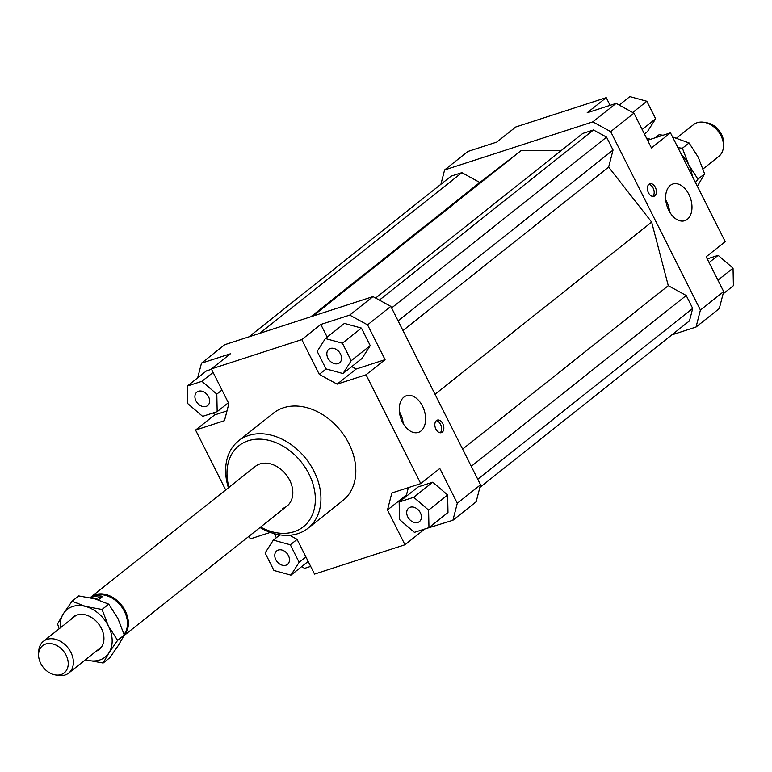 <?xml version="1.0" encoding="UTF-8"?>
<svg xmlns="http://www.w3.org/2000/svg" width="772" height="772" viewBox="0 0 772 772"><rect width="100%" height="100%" fill="white"/><g stroke="black" fill="none" stroke-linecap="round" stroke-linejoin="round"><path stroke-width="1.16" d="M38.6 654.173L38.745 651.211A20.294 15.15 51.5 0 1 43.425 641.31A20.294 15.15 51.5 0 1 47.082 639.361A20.294 15.15 51.5 0 1 70.879 652.388A20.294 15.15 51.5 0 1 68.679 673.087A20.294 15.15 51.5 0 1 65.022 675.037A20.294 15.15 51.5 0 1 57.977 675.413L55.063 674.882A17.37 12.97 -128.5 0 0 66.093 655.187A17.37 12.97 -128.5 0 0 49.775 643.501A17.37 12.97 -128.5 0 0 38.6 654.173A17.37 12.97 -128.5 0 0 40.723 663.418A17.37 12.97 -128.5 0 0 55.063 674.882M124.08 634.381A24.868 18.567 -128.5 0 0 121.493 606.657A24.868 18.567 -128.5 0 0 95.274 595.444A24.868 18.567 -128.5 0 0 90.797 597.827L90.778 597.846M90.98 597.885A24.868 18.567 51.5 0 1 93.682 596.698A24.868 18.567 51.5 0 1 102.801 596.341L98.353 599.873M124.224 635.182A25.37 18.943 -128.5 0 0 122.68 606.647A25.37 18.943 -128.5 0 0 95.506 594.633A25.37 18.943 -128.5 0 0 90.932 597.065A25.37 18.943 -128.5 0 0 90.179 597.711M703.07 168.914L718.78 156.426A20.294 15.15 -128.5 0 0 723.461 146.526A20.294 15.15 -128.5 0 0 720.98 135.727A20.294 15.15 -128.5 0 0 704.228 122.323A20.294 15.15 -128.5 0 0 697.184 122.7A20.294 15.15 -128.5 0 0 693.526 124.649L676.677 138.034M704.228 122.323L707.142 122.854A17.37 12.97 51.5 0 1 721.482 134.318A17.37 12.97 51.5 0 1 723.605 143.563L723.461 146.526M94.995 598.869L102.801 596.341M90.932 597.065L255.378 466.375A25.37 18.943 51.5 0 1 259.952 463.943A25.37 18.943 51.5 0 1 288.004 477.26A25.37 18.943 51.5 0 1 286.952 506.104A25.37 18.943 51.5 0 1 282.388 508.545M687.341 219.306A19.281 12.352 -108 0 1 684.764 220.705A19.281 12.352 -108 0 1 667.838 208.295A19.281 12.352 -108 0 1 670.289 185.415A19.281 12.352 -108 0 1 672.866 184.016A19.281 12.352 -108 0 1 689.782 196.426A19.281 12.352 -108 0 1 687.341 219.306M420.952 431.017A19.281 12.352 -108 0 1 418.376 432.407A19.281 12.352 -108 0 1 401.459 420.007A19.281 12.352 -108 0 1 403.901 397.117A19.281 12.352 -108 0 1 406.477 395.727A19.281 12.352 -108 0 1 423.403 408.127A19.281 12.352 -108 0 1 420.952 431.017M654.82 195.837A6.601 4.227 -108 0 1 653.932 196.31A6.601 4.227 -108 0 1 648.142 192.064A6.601 4.227 -108 0 1 648.982 184.238A6.601 4.227 -108 0 1 649.86 183.765A6.601 4.227 -108 0 1 655.65 188.001A6.601 4.227 -108 0 1 654.82 195.837M442.26 432.185A6.601 4.227 -108 0 1 441.372 432.667A6.601 4.227 -108 0 1 435.582 428.421A6.601 4.227 -108 0 1 436.421 420.595A6.601 4.227 -108 0 1 437.309 420.113A6.601 4.227 -108 0 1 443.089 424.359A6.601 4.227 -108 0 1 442.26 432.185M338.011 363.631A8.627 6.437 51.5 0 1 328.476 359.096A8.627 6.437 51.5 0 1 328.833 349.291A8.627 6.437 51.5 0 1 330.387 348.462A8.627 6.437 51.5 0 1 339.921 352.997A8.627 6.437 51.5 0 1 339.564 362.801A8.627 6.437 51.5 0 1 338.011 363.631M407.761 516.873A8.627 6.437 51.5 0 1 408.697 508.072A8.627 6.437 51.5 0 1 420.364 512.782A8.627 6.437 51.5 0 1 419.428 521.582A8.627 6.437 51.5 0 1 407.761 516.873M278.316 550.04A8.627 6.437 51.5 0 1 287.85 554.576A8.627 6.437 51.5 0 1 287.493 564.38A8.627 6.437 51.5 0 1 285.939 565.21A8.627 6.437 51.5 0 1 276.405 560.675A8.627 6.437 51.5 0 1 276.762 550.87A8.627 6.437 51.5 0 1 278.316 550.04M208.575 396.798A8.627 6.437 51.5 0 1 207.639 405.599A8.627 6.437 51.5 0 1 195.972 400.89A8.627 6.437 51.5 0 1 196.908 392.089A8.627 6.437 51.5 0 1 208.575 396.798M646.473 138.053A55.816 41.678 51.5 0 1 650.458 139.317M238.548 440.86L273.433 413.136A55.816 41.678 51.5 0 1 283.488 407.77A55.816 41.678 51.5 0 1 345.2 437.077A55.816 41.678 51.5 0 1 342.893 500.536L308.009 528.26A55.816 41.678 -128.5 0 0 310.325 464.802A55.816 41.678 -128.5 0 0 248.603 435.495A55.816 41.678 -128.5 0 0 238.548 440.86A55.816 41.678 -128.5 0 0 228.435 487.788M260.01 527.517A55.816 41.678 -128.5 0 0 297.953 533.626A55.816 41.678 -128.5 0 0 308.009 528.26M229.014 487.335A51.763 38.648 51.5 0 1 248.285 440.744A51.763 38.648 51.5 0 1 308.964 473.979A51.763 38.648 51.5 0 1 294.045 531.734A51.763 38.648 51.5 0 1 260.579 527.064M440.908 184.276L444.604 169.946L467.861 151.466L496.772 142.087L515.802 126.965L606.223 97.639L610.092 105.33M444.604 169.946L592.848 121.86L610.691 131.636L700.416 310.045L696.035 327.029L671.833 334.884M561.244 150.53L521.09 150.598L479.808 182.472L461.878 172.648L451.166 176.122L248.941 336.843M479.856 487.45L689.483 320.863L692.696 308.404L686.212 295.502L668.282 285.688L651.655 222.104L608.635 167.09L613.045 150.029L606.56 137.126L593.465 129.966L582.754 133.44L375.617 298.06M696.035 327.029L719.292 308.549L723.673 291.565L700.416 310.045M647.573 140.253L670.472 132.823L651.443 147.944L633.947 113.156L616.104 103.38L587.193 112.76L606.223 97.639M723.673 291.565L706.177 256.777L725.207 241.655L670.472 132.823M351.743 366.613L356.153 369.026L337.123 384.147L319.28 374.372L301.784 339.583L320.814 324.462L349.716 315.092L367.559 324.858L390.815 306.378L372.972 296.602L224.739 344.688L201.482 363.168L230.384 353.798L211.354 368.919L301.784 339.583M326.141 368.929L319.28 374.372M367.559 324.858L385.064 359.655L356.153 369.026M385.064 359.655L366.034 374.777L337.123 384.147M457.294 503.267L452.903 520.26L476.16 501.771L480.551 484.787L457.294 503.267L439.799 468.479L420.769 483.6L366.034 374.777M480.551 484.787L390.815 306.378M372.972 296.602L349.716 315.092M310.682 566.387L304.67 568.337L301.601 566.658M276.337 537.717L274.301 533.664M270.316 532.41L250.302 538.895L248.98 536.279M225.694 489.969L195.567 430.072L214.587 414.95L213.526 412.827M197.69 377.836L201.482 363.168M226.987 410.926L214.587 414.95M187.374 386.039L187.721 403.563L202.621 416.369L217.173 411.65L216.816 394.125L201.917 381.32L187.374 386.039L206.394 370.917L211.528 369.248M408.369 487.624L406.497 494.842L387.476 509.964L391.858 492.98L420.769 483.6M452.903 520.26L423.828 529.303M406.989 495.807L406.497 494.842M424.002 529.631L404.972 544.752L387.476 509.964M404.972 544.752L314.551 574.088L297.046 539.3L289.654 535.247M195.567 430.072L224.469 420.692L228.859 403.708L211.354 368.919M610.691 131.636L633.947 113.156M616.104 103.38L592.848 121.86M201.917 381.32L213.12 372.413M216.816 394.125L221.979 390.024M217.173 411.65L228.377 402.743M265.124 552.955L273.935 570.469L290.938 575.14L299.131 562.296L290.33 544.781L273.327 540.111L265.124 552.955M273.327 540.111L279.927 534.871M290.33 544.781L297.104 539.396M299.131 562.296L305.905 556.911M290.938 575.14L308.182 561.427M428.962 527.633L447.992 512.511L447.635 494.987L432.735 482.182L418.183 486.9L399.153 502.022L399.51 519.546L414.41 532.352L428.962 527.633L428.605 510.109L413.705 497.303L399.153 502.022M413.705 497.303L432.735 482.182M428.605 510.109L447.635 494.987M361.421 328.081L370.232 345.595L362.039 358.44L343.009 373.561L351.202 360.717L342.392 343.202L361.421 328.081L344.418 323.41L325.388 338.532L317.195 351.376L326.006 368.891L343.009 373.561M351.202 360.717L370.232 345.595M342.392 343.202L325.388 338.532M327.174 337.123L320.814 324.462M707.248 258.89L718.143 255.358L733.043 268.164L733.4 285.688L723.074 293.891M718.143 255.358L709.092 262.557M733.043 268.164L717.941 280.168M619.163 105.06L629.836 96.587L646.839 101.257L655.64 118.763L642.159 129.484M646.839 101.257L632.712 112.48M655.64 118.763L647.447 131.607L644.437 134M440.185 432.783A6.601 4.227 72 0 0 441.14 425.806A6.601 4.227 72 0 0 436.276 420.721M652.745 196.426A6.601 4.227 72 0 0 653.701 189.449A6.601 4.227 72 0 0 648.827 184.363M403.235 423.616A19.281 12.352 72 0 0 399.385 411.727M669.623 211.914A19.281 12.352 72 0 0 665.763 200.025M462.611 449.13L668.282 285.688M435.022 394.27L651.655 222.104M471.267 466.327L686.212 295.502M477.752 479.229L692.696 308.404M521.09 150.598L312.814 316.115M310.836 316.761L479.808 182.472M461.878 172.648L259.653 333.359M379.37 300.115L593.465 129.966M391.607 307.951L606.56 137.126M398.101 320.853L613.045 150.029M402.974 330.541L608.635 167.09M692.281 176.199A30.446 22.735 -128.5 0 0 688.749 164.832A30.446 22.735 -128.5 0 0 681.464 154.68M697.357 186.274L704.614 173.845L698.264 157.266L689.078 142.945L672.547 136.953M663.1 135.216L659.076 134.704L655.206 137.773M677.941 147.684L682.4 148.253L688.749 164.832L697.936 179.152L695.476 182.539M682.4 148.253L689.078 142.945M697.936 179.152L704.614 173.845M103.139 663.032L86.715 660.041A30.446 22.735 -128.5 0 0 99.636 660.021A30.446 22.735 -128.5 0 0 108.948 652.822L103.139 663.032L109.817 657.725L118.463 645.267L124.282 635.057L117.923 618.488L108.736 604.158L95.149 598.918L78.734 595.916L72.057 601.234L85.644 606.474A30.446 22.735 -128.5 0 0 72.722 606.493A30.446 22.735 -128.5 0 0 63.401 613.692A30.446 22.735 -128.5 0 0 60.284 627.906M70.879 619.491A20.805 15.537 51.5 0 1 76.978 614.975A20.805 15.537 51.5 0 1 95.207 620.254A20.805 15.537 51.5 0 1 100.881 627.395A20.805 15.537 51.5 0 1 96.133 651.269M85.538 659.693A30.446 22.735 -128.5 0 0 86.715 660.041L85.528 659.703M59.135 628.823L57.591 623.892L63.401 613.692L72.057 601.234M85.644 606.474L102.058 609.465L108.418 626.044A30.446 22.735 -128.5 0 0 85.644 606.474M108.418 626.044L117.605 640.374L108.948 652.822A30.446 22.735 -128.5 0 0 108.418 626.044M124.282 635.057L117.605 640.374M108.736 604.158L102.058 609.465M101.479 647.023L68.679 673.087M286.952 506.104L124.012 635.597M76.216 615.245L43.425 641.31"/></g></svg>

